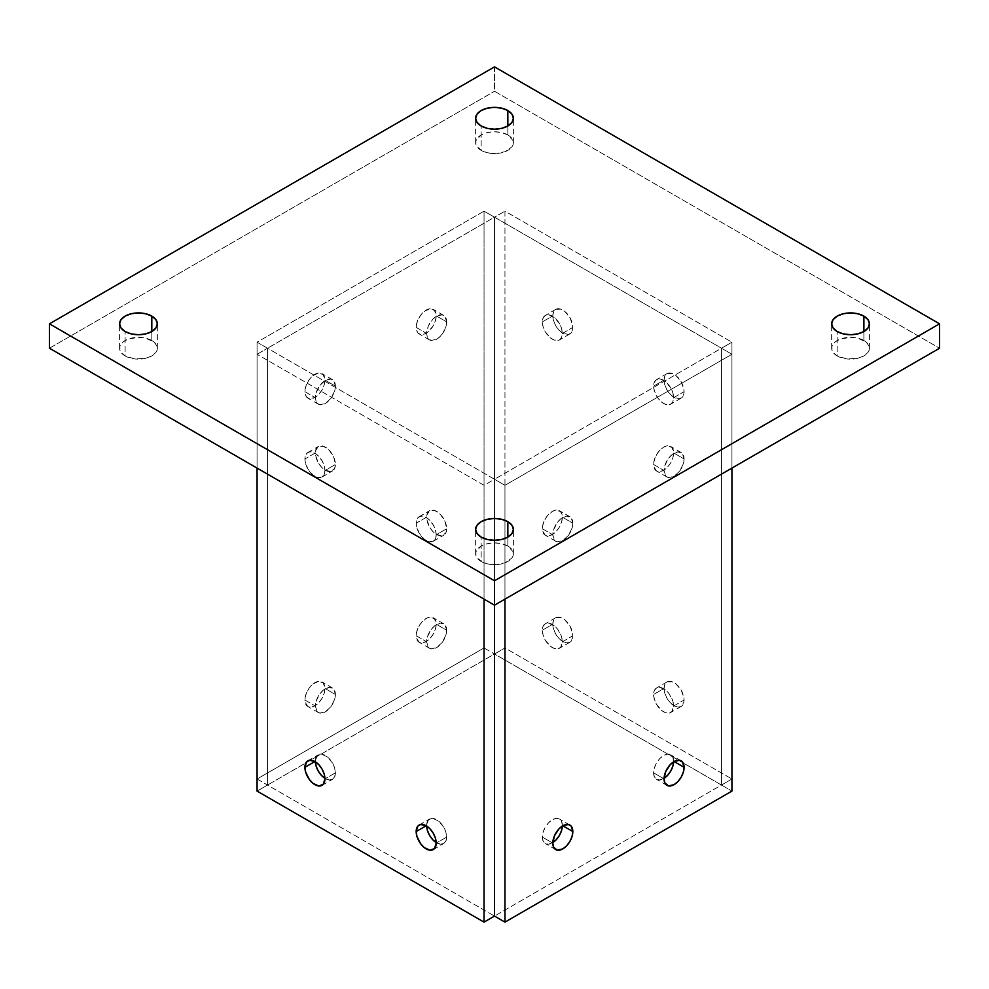 <?xml version="1.0" encoding="UTF-8"?>
<svg xmlns="http://www.w3.org/2000/svg" width="989" height="989" viewBox="0 0 989 989"><rect width="100%" height="100%" fill="white"/><g stroke="black" fill="none" stroke-linecap="round" stroke-linejoin="round"><path stroke-width="0.74" stroke-dasharray="4.95 3.71" d="M863.891 340.525A18.878 10.904 0 0 0 843.32 338.164A18.878 10.904 0 0 0 831.662 348.227A18.878 10.904 0 0 0 837.189 355.941L837.189 331.525L837.189 355.941L833.097 352.405L832.021 350.353L832.021 346.101L834.84 342.169L840.044 339.165L850.54 337.323L857.76 338.164L866.24 342.169L869.059 346.101L869.059 350.353L867.983 352.405L863.891 355.941L857.76 358.302L846.856 358.92L837.189 355.941A18.878 10.904 0 0 0 857.76 358.302A18.878 10.904 0 0 0 869.418 348.227A18.878 10.904 0 0 0 863.891 340.525L863.891 331.525L863.891 340.525M507.852 546.076A18.878 10.904 0 0 0 487.28 543.715A18.878 10.904 0 0 0 475.622 553.791A18.878 10.904 0 0 0 481.149 561.492L481.149 537.089L481.149 561.492L475.981 555.917L475.981 551.664L481.149 546.076L487.28 543.715L494.5 542.887L501.72 543.715L507.852 546.076L513.019 551.664L513.019 555.917L511.943 557.957L504.996 562.852L494.5 564.694L487.28 563.854L481.149 561.492A18.878 10.904 0 0 0 501.72 563.854A18.878 10.904 0 0 0 513.378 553.791A18.878 10.904 0 0 0 507.852 546.076L507.852 537.089L507.852 546.076M151.811 340.525A18.878 10.904 0 0 0 131.24 338.164A18.878 10.904 0 0 0 119.582 348.227A18.878 10.904 0 0 0 125.109 355.941L125.109 331.525L125.109 355.941L121.017 352.405L119.941 350.353L119.941 346.101L122.76 342.169L127.964 339.165L138.46 337.323L145.68 338.164L154.16 342.169L156.979 346.101L156.979 350.353L155.903 352.405L151.811 355.941L145.68 358.302L134.776 358.92L125.109 355.941A18.878 10.904 0 0 0 145.68 358.302A18.878 10.904 0 0 0 157.338 348.227A18.878 10.904 0 0 0 151.811 340.525L151.811 331.525L151.811 340.525M507.852 134.961A18.878 10.904 0 0 0 487.28 132.6A18.878 10.904 0 0 0 475.622 142.676A18.878 10.904 0 0 0 481.149 150.377L481.149 125.974L481.149 150.377L475.981 144.802L475.981 140.549L481.149 134.961L487.28 132.6L494.5 131.772L501.72 132.6L507.852 134.961L513.019 140.549L513.019 144.802L511.943 146.842L504.996 151.737L494.5 153.579L487.28 152.739L481.149 150.377A18.878 10.904 0 0 0 501.72 152.739A18.878 10.904 0 0 0 513.378 142.676A18.878 10.904 0 0 0 507.852 134.961L507.852 125.974L507.852 134.961M494.5 66.869L494.5 91.285L939.55 348.227L494.5 91.285L494.5 66.869M49.45 348.227L494.5 91.285L49.45 348.227M684.091 458.97A14.167 8.172 -60 0 1 677.91 473.224A14.167 8.172 -60 0 1 666.994 477.019A14.167 8.172 -60 0 1 664.064 470.541L653.605 464.496A14.167 8.172 120 0 0 656.535 470.987A14.167 8.172 120 0 0 667.451 467.191A14.167 8.172 120 0 0 673.633 452.937L684.091 458.97L682.398 453.531L677.91 451.862L672.124 454.544L668.515 458.352L664.831 465.671L664.064 470.541L665.758 475.993L668.515 477.588L674.078 476.315L679.641 471.16L683.325 463.841L684.091 458.97L673.633 452.937L671.939 447.485L667.451 445.829L663.619 447.152L659.787 450.242L656.535 454.631L653.803 462.135L653.803 466.647L656.535 470.987L659.787 471.617L663.619 470.282L667.451 467.191L670.703 462.803L672.866 457.796L673.633 452.937A14.167 8.172 120 0 0 670.703 446.459A14.167 8.172 120 0 0 659.787 450.242A14.167 8.172 120 0 0 653.605 464.496L664.064 470.541A14.167 8.172 -60 0 1 670.245 456.288A14.167 8.172 -60 0 1 681.161 452.492A14.167 8.172 -60 0 1 684.091 458.97M572.829 523.218A14.167 8.172 -60 0 1 566.648 537.46A14.167 8.172 -60 0 1 555.731 541.255A14.167 8.172 -60 0 1 552.802 534.777L542.343 528.732A14.167 8.172 120 0 0 545.273 535.222A14.167 8.172 120 0 0 556.189 531.427A14.167 8.172 120 0 0 562.37 517.173L572.829 523.218L571.135 517.766L566.648 516.097L560.862 518.78L557.252 522.588L553.568 529.906L552.802 534.777L554.495 540.229L557.252 541.824L562.815 540.55L568.378 535.395L572.062 528.077L572.829 523.218L562.37 517.173L560.676 511.721L556.189 510.064L552.357 511.387L546.793 516.555L544.037 521.339L542.541 526.371L542.541 530.883L545.273 535.222L548.524 535.853L552.357 534.517L556.189 531.427L559.44 527.038L561.604 522.044L562.37 517.173A14.167 8.172 120 0 0 559.44 510.695A14.167 8.172 120 0 0 548.524 514.49A14.167 8.172 120 0 0 542.343 528.732L552.802 534.777A14.167 8.172 -60 0 1 558.983 520.523A14.167 8.172 -60 0 1 569.899 516.728A14.167 8.172 -60 0 1 572.829 523.218M673.633 761.283L672.866 757.29L670.703 754.792L667.451 754.162L663.619 755.497L659.787 758.588L656.535 762.976L654.372 767.971L653.605 772.842A14.167 8.172 120 0 0 656.535 779.32A14.167 8.172 120 0 0 664.076 778.343L659.787 779.95L656.535 779.32L654.372 776.822L653.605 772.842L664.064 778.875L653.605 772.842A14.167 8.172 120 0 1 659.787 758.588A14.167 8.172 120 0 1 670.703 754.792A14.167 8.172 120 0 1 673.633 761.283A14.167 8.172 120 0 1 673.62 761.814L673.633 761.283M562.37 825.518L561.604 821.525L559.44 819.028L556.189 818.398L552.357 819.733L548.524 822.823L545.273 827.212L543.109 832.206L542.343 837.077A14.167 8.172 120 0 0 545.273 843.555A14.167 8.172 120 0 0 552.814 842.579L548.524 844.186L545.273 843.555L543.109 841.058L542.343 837.077L552.802 843.11L542.343 837.077A14.167 8.172 120 0 1 548.524 822.823A14.167 8.172 120 0 1 559.44 819.028A14.167 8.172 120 0 1 562.37 825.518A14.167 8.172 120 0 1 562.358 826.05L562.37 825.518M494.5 605.181L494.5 479.269L504.959 485.315L504.959 599.136L504.959 485.315L494.5 479.269L721.476 348.227L731.934 354.272L504.959 485.315L731.934 354.272L721.476 348.227L721.476 785.043L731.934 791.089L721.476 785.043L494.5 916.086L257.066 779.011L257.066 342.194L267.525 348.227L267.525 785.043L494.5 654.001L494.5 217.184L267.525 348.227L257.066 342.194L484.041 211.152L494.5 217.184L484.041 211.152L484.041 647.968L494.5 654.001L484.041 647.968L257.066 779.011L267.525 785.043L267.525 348.227L494.5 217.184L494.5 654.001L267.525 785.043L267.525 348.227L257.066 354.272L257.066 468.094L257.066 354.272L267.525 348.227L494.5 479.269L721.476 348.227L721.476 785.043L494.5 916.086L267.525 785.043L257.066 791.089L267.525 785.043L267.525 348.227L494.5 479.269L484.041 485.315L257.066 354.272L484.041 485.315L494.5 479.269L494.5 605.181M731.934 468.094L731.934 354.272L731.934 468.094M446.657 321.895A14.167 8.172 -60 0 1 440.476 336.149A14.167 8.172 -60 0 1 429.56 339.944A14.167 8.172 -60 0 1 426.63 333.454L416.171 327.421A14.167 8.172 120 0 0 419.101 333.899A14.167 8.172 120 0 0 430.017 330.103A14.167 8.172 120 0 0 436.198 315.85L446.657 321.895L444.963 316.443L442.207 314.848L436.644 316.109L432.811 319.2L428.324 326.061L426.63 333.454L427.396 337.447L431.08 340.5L436.644 339.239L440.476 336.149L444.963 329.288L446.657 321.895L436.198 315.85L434.505 310.41L430.017 308.741L424.232 311.424L420.622 315.231L417.865 320.016L416.369 325.047L416.369 329.56L417.865 332.873L420.622 334.467L424.232 334.109L428.138 331.847L433.269 325.727L435.432 320.72L436.198 315.85A14.167 8.172 120 0 0 433.269 309.372A14.167 8.172 120 0 0 422.352 313.167A14.167 8.172 120 0 0 416.171 327.421L426.63 333.454A14.167 8.172 -60 0 1 432.811 319.2A14.167 8.172 -60 0 1 443.727 315.417A14.167 8.172 -60 0 1 446.657 321.895M335.395 386.13A14.167 8.172 -60 0 1 329.213 400.384A14.167 8.172 -60 0 1 318.297 404.18A14.167 8.172 -60 0 1 315.367 397.689L304.909 391.656A14.167 8.172 120 0 0 307.839 398.134A14.167 8.172 120 0 0 318.755 394.339A14.167 8.172 120 0 0 324.936 380.097L335.395 386.13L333.701 380.678L330.944 379.084L325.381 380.345L319.818 385.512L316.134 392.831L315.367 397.689L316.134 401.682L319.818 404.736L325.381 403.475L330.944 398.32L334.628 391.001L335.395 386.13L324.936 380.097L323.242 374.646L318.755 372.977L312.969 375.659L309.359 379.467L306.602 384.251L305.107 389.283L305.107 393.795L306.602 397.108L309.359 398.703L314.922 397.442L318.755 394.339L322.006 389.963L324.169 384.956L324.936 380.097A14.167 8.172 120 0 0 322.006 373.607A14.167 8.172 120 0 0 311.09 377.402A14.167 8.172 120 0 0 304.909 391.656L315.367 397.689A14.167 8.172 -60 0 1 321.549 383.448A14.167 8.172 -60 0 1 332.465 379.652A14.167 8.172 -60 0 1 335.395 386.13M446.657 630.24A14.167 8.172 -60 0 1 440.476 644.482A14.167 8.172 -60 0 1 429.56 648.277A14.167 8.172 -60 0 1 426.63 641.799L416.171 635.754A14.167 8.172 120 0 0 419.101 642.244A14.167 8.172 120 0 0 430.017 638.449A14.167 8.172 120 0 0 436.198 624.195L446.657 630.24L444.963 624.788L440.476 623.119L434.69 625.802L431.08 629.61L427.396 636.928L426.63 641.799L428.324 647.251L431.08 648.846L436.644 647.585L442.207 642.417L445.891 635.099L446.657 630.24L436.198 624.195L434.505 618.743L430.017 617.087L426.185 618.409L420.622 623.577L417.865 628.361L416.369 633.393L416.369 637.905L419.101 642.244L422.352 642.875L426.185 641.54L430.017 638.449L433.269 634.06L435.432 629.066L436.198 624.195A14.167 8.172 120 0 0 433.269 617.717A14.167 8.172 120 0 0 422.352 621.512A14.167 8.172 120 0 0 416.171 635.754L426.63 641.799A14.167 8.172 -60 0 1 432.811 627.545A14.167 8.172 -60 0 1 443.727 623.75A14.167 8.172 -60 0 1 446.657 630.24M335.395 694.476A14.167 8.172 -60 0 1 329.213 708.717A14.167 8.172 -60 0 1 318.297 712.513A14.167 8.172 -60 0 1 315.367 706.035L304.909 700.002A14.167 8.172 120 0 0 307.839 706.48A14.167 8.172 120 0 0 318.755 702.684A14.167 8.172 120 0 0 324.936 688.431L335.395 694.476L333.701 689.024L329.213 687.355L323.428 690.038L319.818 693.845L316.134 701.164L315.367 706.035L317.061 711.487L319.818 713.081L325.381 711.82L330.944 706.653L334.628 699.334L335.395 694.476L324.936 688.431L323.242 682.979L318.755 681.322L312.969 684.005L309.359 687.812L306.602 692.597L305.107 697.628L305.107 702.141L307.839 706.48L311.09 707.11L314.922 705.775L318.755 702.684L322.006 698.308L324.169 693.301L324.936 688.431A14.167 8.172 120 0 0 322.006 681.953A14.167 8.172 120 0 0 311.09 685.748A14.167 8.172 120 0 0 304.909 700.002L315.367 706.035A14.167 8.172 -60 0 1 321.549 691.781A14.167 8.172 -60 0 1 332.465 687.985A14.167 8.172 -60 0 1 335.395 694.476M257.066 779.011L257.066 342.194L484.041 211.152L484.041 647.968L257.066 779.011M436.198 534.777A14.167 8.172 60 0 1 433.269 541.255A14.167 8.172 60 0 1 422.352 537.46A14.167 8.172 60 0 1 416.171 523.218L426.63 517.173A14.167 8.172 -120 0 0 432.811 531.427A14.167 8.172 -120 0 0 443.727 535.222A14.167 8.172 -120 0 0 446.657 528.732L436.198 534.777L435.432 529.906L433.269 524.899L428.138 518.78L424.232 516.53L420.622 516.171L417.865 517.766L416.369 521.067L416.369 525.579L419.101 533.083L424.232 539.203L428.138 541.465L433.269 541.255L435.432 538.758L436.198 534.777L446.657 528.732L444.963 521.339L440.476 514.49L434.69 510.485L429.56 510.695L426.828 515.034L426.828 519.546L429.56 527.038L432.811 531.427L436.644 534.517L442.207 535.778L445.891 532.725L446.657 528.732A14.167 8.172 -120 0 0 440.476 514.49A14.167 8.172 -120 0 0 429.56 510.695A14.167 8.172 -120 0 0 426.63 517.173L416.171 523.218A14.167 8.172 60 0 1 419.101 516.728A14.167 8.172 60 0 1 430.017 520.523A14.167 8.172 60 0 1 436.198 534.777M324.936 470.541A14.167 8.172 60 0 1 322.006 477.019A14.167 8.172 60 0 1 311.09 473.224A14.167 8.172 60 0 1 304.909 458.97L315.367 452.937A14.167 8.172 -120 0 0 321.549 467.191A14.167 8.172 -120 0 0 332.465 470.987A14.167 8.172 -120 0 0 335.395 464.496L324.936 470.541L324.169 465.671L322.006 460.664L316.876 454.544L312.969 452.282L309.359 451.936L306.602 453.531L305.107 456.831L305.107 461.344L307.839 468.848L312.969 474.967L316.876 477.23L322.006 477.019L324.169 474.522L324.936 470.541L335.395 464.496L333.701 457.103L329.213 450.242L323.428 446.249L318.297 446.459L315.565 450.786L315.565 455.299L318.297 462.803L321.549 467.191L325.381 470.282L330.944 471.543L334.628 468.489L335.395 464.496A14.167 8.172 -120 0 0 329.213 450.242A14.167 8.172 -120 0 0 318.297 446.459A14.167 8.172 -120 0 0 315.367 452.937L304.909 458.97A14.167 8.172 60 0 1 307.839 452.492A14.167 8.172 60 0 1 318.755 456.288A14.167 8.172 60 0 1 324.936 470.541M446.657 837.077L436.198 843.11L446.657 837.077L445.891 832.206L443.727 827.212L438.597 821.08L432.811 818.398L428.324 820.066L426.63 825.518A14.167 8.172 -120 0 0 426.642 826.05L426.63 825.518A14.167 8.172 -120 0 1 429.56 819.028A14.167 8.172 -120 0 1 440.476 822.823A14.167 8.172 -120 0 1 446.657 837.077A14.167 8.172 -120 0 1 443.727 843.555L445.891 841.058L446.657 837.077M436.186 842.579A14.167 8.172 -120 0 0 443.727 843.555L440.476 844.186L436.186 842.579M335.395 772.842L324.936 778.875L335.395 772.842L334.628 767.971L332.465 762.976L327.334 756.845L321.549 754.162L317.061 755.831L315.367 761.283A14.167 8.172 -120 0 0 315.38 761.814L315.367 761.283A14.167 8.172 -120 0 1 318.297 754.792A14.167 8.172 -120 0 1 329.213 758.588A14.167 8.172 -120 0 1 335.395 772.842A14.167 8.172 -120 0 1 332.465 779.32L334.628 776.822L335.395 772.842M324.924 778.343A14.167 8.172 -120 0 0 332.465 779.32L329.213 779.95L324.924 778.343M484.041 599.136L484.041 485.315L484.041 599.136M552.802 315.85A14.167 8.172 -120 0 0 558.983 330.103A14.167 8.172 -120 0 0 569.899 333.899A14.167 8.172 -120 0 0 572.829 327.421L562.37 333.454A14.167 8.172 60 0 1 559.44 339.944A14.167 8.172 60 0 1 548.524 336.149A14.167 8.172 60 0 1 542.343 321.895L552.802 315.85L553.568 311.869L555.731 309.372L560.862 309.174L564.768 311.424L569.899 317.543L572.631 325.047L572.631 329.56L571.135 332.873L568.378 334.467L562.815 333.194L558.983 330.103L555.731 325.727L553.568 320.72L552.802 315.85L542.343 321.895L543.109 317.914L545.273 315.417L548.524 314.774L554.31 317.457L559.44 323.588L561.604 328.595L562.37 333.454L561.604 337.447L559.44 339.944L554.31 340.142L550.403 337.892L545.273 331.76L543.109 326.753L542.343 321.895A14.167 8.172 60 0 1 545.273 315.417A14.167 8.172 60 0 1 556.189 319.2A14.167 8.172 60 0 1 562.37 333.454L572.829 327.421A14.167 8.172 -120 0 0 566.648 313.167A14.167 8.172 -120 0 0 555.731 309.372A14.167 8.172 -120 0 0 552.802 315.85M664.064 380.097A14.167 8.172 -120 0 0 670.245 394.339A14.167 8.172 -120 0 0 681.161 398.134A14.167 8.172 -120 0 0 684.091 391.656L673.633 397.689A14.167 8.172 60 0 1 670.703 404.18A14.167 8.172 60 0 1 659.787 400.384A14.167 8.172 60 0 1 653.605 386.13L664.064 380.097L664.831 376.104L666.994 373.607L672.124 373.409L676.031 375.659L681.161 381.791L683.894 389.283L683.894 393.795L682.398 397.108L679.641 398.703L674.078 397.442L670.245 394.339L666.994 389.963L664.831 384.956L664.064 380.097L653.605 386.13L654.372 382.15L656.535 379.652L661.666 379.442L665.572 381.705L670.703 387.824L672.866 392.831L673.633 397.689L672.866 401.682L670.703 404.18L665.572 404.377L661.666 402.127L658.056 398.32L654.372 391.001L653.605 386.13A14.167 8.172 60 0 1 656.535 379.652A14.167 8.172 60 0 1 667.451 383.448A14.167 8.172 60 0 1 673.633 397.689L684.091 391.656A14.167 8.172 -120 0 0 677.91 377.402A14.167 8.172 -120 0 0 666.994 373.607A14.167 8.172 -120 0 0 664.064 380.097M552.802 624.195A14.167 8.172 -120 0 0 558.983 638.449A14.167 8.172 -120 0 0 569.899 642.244A14.167 8.172 -120 0 0 572.829 635.754L562.37 641.799A14.167 8.172 60 0 1 559.44 648.277A14.167 8.172 60 0 1 548.524 644.482A14.167 8.172 60 0 1 542.343 630.24L552.802 624.195L553.568 620.214L555.731 617.717L560.862 617.507L564.768 619.769L569.899 625.889L572.631 633.393L572.631 637.905L569.899 642.244L566.648 642.875L562.815 641.54L558.983 638.449L555.731 634.06L553.568 629.066L552.802 624.195L542.343 630.24L543.109 626.247L545.273 623.75L548.524 623.119L554.31 625.802L557.92 629.61L561.604 636.928L562.37 641.799L560.676 647.251L557.92 648.846L554.31 648.487L550.403 646.225L545.273 640.106L543.109 635.099L542.343 630.24A14.167 8.172 60 0 1 545.273 623.75A14.167 8.172 60 0 1 556.189 627.545A14.167 8.172 60 0 1 562.37 641.799L572.829 635.754A14.167 8.172 -120 0 0 566.648 621.512A14.167 8.172 -120 0 0 555.731 617.717A14.167 8.172 -120 0 0 552.802 624.195M664.064 688.431A14.167 8.172 -120 0 0 670.245 702.684A14.167 8.172 -120 0 0 681.161 706.48A14.167 8.172 -120 0 0 684.091 700.002L673.633 706.035A14.167 8.172 60 0 1 670.703 712.513A14.167 8.172 60 0 1 659.787 708.717A14.167 8.172 60 0 1 653.605 694.476L664.064 688.431L664.831 684.45L666.994 681.953L672.124 681.742L676.031 684.005L681.161 690.124L683.894 697.628L683.894 702.141L681.161 706.48L677.91 707.11L674.078 705.775L670.245 702.684L666.994 698.308L664.831 693.301L664.064 688.431L653.605 694.476L654.372 690.483L656.535 687.985L659.787 687.355L665.572 690.038L669.182 693.845L672.866 701.164L673.633 706.035L671.939 711.487L669.182 713.081L665.572 712.723L661.666 710.461L656.535 704.341L654.372 699.334L653.605 694.476A14.167 8.172 60 0 1 656.535 687.985A14.167 8.172 60 0 1 667.451 691.781A14.167 8.172 60 0 1 673.633 706.035L684.091 700.002A14.167 8.172 -120 0 0 677.91 685.748A14.167 8.172 -120 0 0 666.994 681.953A14.167 8.172 -120 0 0 664.064 688.431M731.934 779.011L721.476 785.043L721.476 348.227L731.934 342.194L731.934 779.011L504.959 647.968L504.959 211.152L731.934 342.194L721.476 348.227L494.5 217.184L504.959 211.152L494.5 217.184L494.5 654.001L504.959 647.968L494.5 654.001L721.476 785.043L731.934 779.011L731.934 342.194L504.959 211.152L504.959 647.968L731.934 779.011M721.476 785.043L721.476 348.227L494.5 217.184L494.5 654.001L721.476 785.043M831.662 348.227L831.662 323.823M475.622 553.791L475.622 529.375M119.582 348.227L119.582 323.823M475.622 142.676L475.622 118.26M513.378 142.676L513.378 118.26M157.338 348.227L157.338 323.823M513.378 553.791L513.378 529.375M869.418 348.227L869.418 323.823M666.994 477.019L656.535 470.987M555.731 541.255L545.273 535.222M666.994 785.365L656.535 779.32M555.731 849.6L545.273 843.555M569.899 825.073L559.44 819.028M681.161 760.838L670.703 754.792M569.899 516.728L559.44 510.695M681.161 452.492L670.703 446.459M429.56 339.944L419.101 333.899M318.297 404.18L307.839 398.134M429.56 648.277L419.101 642.244M318.297 712.513L307.839 706.48M332.465 687.985L322.006 681.953M443.727 623.75L433.269 617.717M332.465 379.652L322.006 373.607M443.727 315.417L433.269 309.372M433.269 541.255L443.727 535.222M322.006 477.019L332.465 470.987M433.269 849.6L443.727 843.555M322.006 785.365L332.465 779.32M307.839 760.838L318.297 754.792M419.101 825.073L429.56 819.028M307.839 452.492L318.297 446.459M419.101 516.728L429.56 510.695M569.899 333.899L559.44 339.944M681.161 398.134L670.703 404.18M569.899 642.244L559.44 648.277M681.161 706.48L670.703 712.513M666.994 681.953L656.535 687.985M555.731 617.717L545.273 623.75M666.994 373.607L656.535 379.652M555.731 309.372L545.273 315.417"/><path stroke-width="1.48" d="M863.891 316.109L863.891 331.525L857.76 333.886L850.54 334.715L843.32 333.886L837.189 331.525A18.878 10.904 180 0 1 831.662 323.823A18.878 10.904 180 0 1 843.32 313.748A18.878 10.904 180 0 1 863.891 316.109L867.983 319.645L869.418 323.823L867.983 327.989L863.891 331.525L863.891 316.109A18.878 10.904 180 0 1 869.418 323.823A18.878 10.904 180 0 1 857.76 333.886A18.878 10.904 180 0 1 837.189 331.525L833.097 327.989L831.662 323.823L833.097 319.645L837.189 316.109L843.32 313.748L850.54 312.92L857.76 313.748L863.891 316.109M507.852 521.673L507.852 537.089L501.72 539.45L494.5 540.278L487.28 539.45L481.149 537.089A18.878 10.904 180 0 1 475.622 529.375A18.878 10.904 180 0 1 487.28 519.312A18.878 10.904 180 0 1 507.852 521.673L511.943 525.208L513.378 529.375L511.943 533.553L507.852 537.089L507.852 521.673A18.878 10.904 180 0 1 513.378 529.375A18.878 10.904 180 0 1 501.72 539.45A18.878 10.904 180 0 1 481.149 537.089L477.057 533.553L475.622 529.375L477.057 525.208L481.149 521.673L487.28 519.312L494.5 518.471L501.72 519.312L507.852 521.673M151.811 316.109L151.811 331.525L145.68 333.886L138.46 334.715L131.24 333.886L125.109 331.525A18.878 10.904 180 0 1 119.582 323.823A18.878 10.904 180 0 1 131.24 313.748A18.878 10.904 180 0 1 151.811 316.109L155.903 319.645L157.338 323.823L155.903 327.989L151.811 331.525L151.811 316.109A18.878 10.904 180 0 1 157.338 323.823A18.878 10.904 180 0 1 145.68 333.886A18.878 10.904 180 0 1 125.109 331.525L121.017 327.989L119.582 323.823L121.017 319.645L125.109 316.109L131.24 313.748L138.46 312.92L145.68 313.748L151.811 316.109M507.852 110.558L507.852 125.974L501.72 128.335L494.5 129.163L487.28 128.335L481.149 125.974A18.878 10.904 180 0 1 475.622 118.26A18.878 10.904 180 0 1 487.28 108.184A18.878 10.904 180 0 1 507.852 110.558L511.943 114.094L513.378 118.26L511.943 122.438L507.852 125.974L507.852 110.558A18.878 10.904 180 0 1 513.378 118.26A18.878 10.904 180 0 1 501.72 128.335A18.878 10.904 180 0 1 481.149 125.974L477.057 122.438L475.622 118.26L477.057 114.094L481.149 110.558L487.28 108.184L494.5 107.356L501.72 108.184L507.852 110.558M49.45 348.227L49.45 323.823L494.5 580.766L494.5 605.181L49.45 348.227L494.5 605.181L494.5 580.766L939.55 323.823L939.55 348.227L494.5 605.181L939.55 348.227L939.55 323.823L494.5 66.869L49.45 323.823L49.45 348.227M49.45 323.823L494.5 580.766L939.55 323.823L494.5 66.869L49.45 323.823M684.091 767.316A14.167 8.172 -60 0 1 677.91 781.57A14.167 8.172 -60 0 1 666.994 785.365A14.167 8.172 -60 0 1 664.064 778.875L664.831 782.868L668.515 785.921L674.078 784.66L677.91 781.57L681.161 777.181L683.325 772.186L684.091 767.316L682.398 761.864L679.641 760.269L674.078 761.53L684.091 767.316L674.078 761.53L670.245 764.633L665.758 771.482L664.064 778.875A14.167 8.172 -60 0 1 670.245 764.633A14.167 8.172 -60 0 1 681.161 760.838A14.167 8.172 -60 0 1 684.091 767.316M664.076 778.343A14.167 8.172 120 0 0 673.62 761.814M572.829 831.551A14.167 8.172 -60 0 1 566.648 845.805A14.167 8.172 -60 0 1 555.731 849.6A14.167 8.172 -60 0 1 552.802 843.11L553.568 847.103L557.252 850.157L562.815 848.896L566.648 845.805L569.899 841.416L572.062 836.422L572.829 831.551L571.135 826.099L568.378 824.505L562.815 825.766L572.829 831.551L562.815 825.778L558.983 828.869L554.495 835.717L552.802 843.11A14.167 8.172 -60 0 1 558.983 828.869A14.167 8.172 -60 0 1 569.899 825.073A14.167 8.172 -60 0 1 572.829 831.551M552.814 842.579A14.167 8.172 120 0 0 562.358 826.05M504.959 922.131L494.5 916.086L494.5 605.181L494.5 916.086L504.959 922.131L731.934 791.089L731.934 468.094L731.934 791.089L504.959 922.131L504.959 599.136L504.959 922.131M494.5 916.086L494.5 605.181L494.5 916.086L484.041 922.131L484.041 599.136L484.041 922.131L494.5 916.086M663.619 778.627L667.451 775.524L670.703 771.148L672.866 766.141L673.633 761.283M552.357 842.863L556.189 839.772L559.44 835.384L561.604 830.377L562.37 825.518M436.198 843.11A14.167 8.172 60 0 1 433.269 849.6A14.167 8.172 60 0 1 422.352 845.805A14.167 8.172 60 0 1 416.171 831.551L426.185 825.778L420.622 824.505L417.865 826.099L416.171 831.551L416.938 836.422L420.622 843.741L424.232 847.548L430.017 850.231L434.505 848.562L436.198 843.11L435.432 838.252L433.269 833.245L430.017 828.869L426.185 825.766L416.171 831.551A14.167 8.172 60 0 1 419.101 825.073A14.167 8.172 60 0 1 430.017 828.869A14.167 8.172 60 0 1 436.198 843.11M426.642 826.05A14.167 8.172 -120 0 0 436.186 842.579M324.936 778.875A14.167 8.172 60 0 1 322.006 785.365A14.167 8.172 60 0 1 311.09 781.57A14.167 8.172 60 0 1 304.909 767.316L314.922 761.53L309.359 760.269L306.602 761.864L304.909 767.316L305.675 772.186L309.359 779.505L312.969 783.313L318.755 785.995L323.242 784.326L324.936 778.875L324.169 774.016L322.006 769.009L318.755 764.633L314.922 761.53L304.909 767.316A14.167 8.172 60 0 1 307.839 760.838A14.167 8.172 60 0 1 318.755 764.633A14.167 8.172 60 0 1 324.936 778.875M315.38 761.814A14.167 8.172 -120 0 0 324.924 778.343M257.066 468.094L257.066 791.089L484.041 922.131L257.066 791.089L257.066 468.094M426.63 825.518L427.396 830.377L429.56 835.384L432.811 839.772L436.644 842.863M315.367 761.283L316.134 766.141L318.297 771.148L321.549 775.524L325.381 778.627"/></g></svg>
